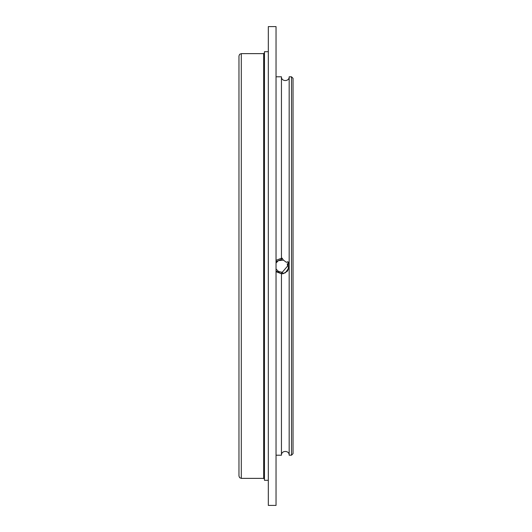 <?xml version="1.0" encoding="UTF-8"?>
<svg xmlns="http://www.w3.org/2000/svg" width="532" height="532" viewBox="0 0 532 532"><rect width="100%" height="100%" fill="white"/><g stroke="black" fill="none" stroke-linecap="round" stroke-linejoin="round"><path stroke-width="0.8" d="M268.314 266L268.314 480.303L264.457 480.303L264.457 51.697L268.314 51.697L268.314 505.4L276.042 505.4L276.042 26.6L268.314 26.6L268.314 266M241.289 478.368L241.289 53.632L239.659 54.297L238.968 55.946L238.968 476.054L239.659 477.703L241.289 478.368L263.679 478.368L264.457 479.146M238.968 266L238.968 445.936M293.032 266L293.032 453.656L291.483 455.206L291.483 76.794L293.032 78.344L293.032 266M276.042 76.794L281.448 76.794C281.209 81.775 289.408 81.775 289.169 76.794L289.169 455.206L291.483 455.206M281.448 76.794L281.448 258.246L281.614 259.343L282.133 258.18L283.39 260.135L286.409 262.316L288.012 261.704L288.351 267.682L287.792 270.622L287.16 271.38L283.15 273.661L282.239 272.125L281.807 272.165L281.448 273.648L281.448 455.206C281.209 450.225 289.408 450.218 289.169 455.206M287.207 263.772L287.626 266L282.419 272.098M281.448 258.246L276.042 260.334M276.042 271.666L281.448 273.754M281.614 259.343L276.042 261.644M276.042 271.047L281.448 273.648M281.78 272.231L281.448 272.178A6.178 6.178 0 0 0 281.807 272.165M281.448 272.178L278.356 271.353L276.042 268.993M276.042 263.007L278.356 260.647L283.39 260.135M289.169 267.702L289.169 264.298M283.802 273.488L281.468 273.847L285.371 272.796L289.169 267.41L285.371 272.796L281.448 273.847L285.371 272.796L289.169 267.41L285.371 272.796L281.448 273.847L285.371 272.796L289.169 267.41L285.371 272.796L281.448 273.847L283.15 273.661M288.105 261.844L289.169 264.59L288.317 262.21M281.448 258.153L282.133 258.18M289.169 267.41L285.371 272.796L281.448 273.847L285.371 272.796L289.169 267.41L285.371 272.796L281.448 273.847L285.371 272.796L289.169 267.41L287.16 271.38M241.289 53.632L263.679 53.632L263.679 478.368M263.679 53.632L264.457 52.854M289.169 76.794L291.483 76.794M276.042 455.206L281.448 455.206"/></g></svg>
